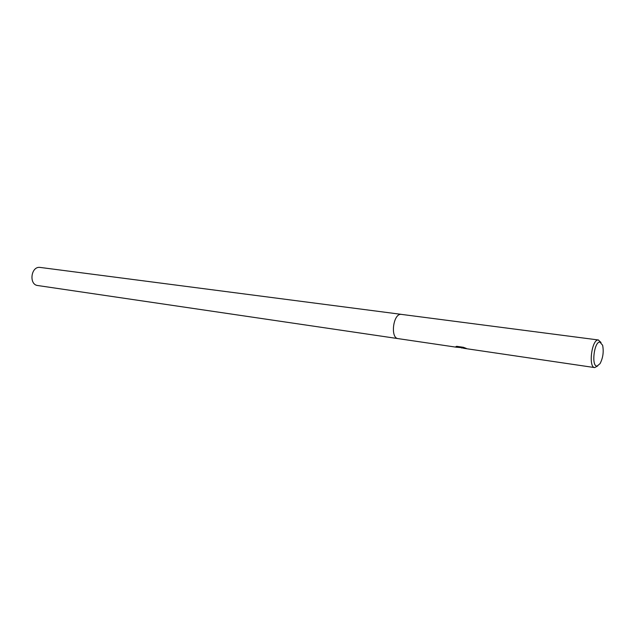 <?xml version="1.0" encoding="UTF-8"?>
<svg xmlns="http://www.w3.org/2000/svg" width="635" height="635" viewBox="0 0 635 635"><rect width="100%" height="100%" fill="white"/><g stroke="black" fill="none" stroke-linecap="round" stroke-linejoin="round"><path stroke-width="0.95" d="M463.399 347.988L461.74 347.996M597.757 365.895L594.709 367.594C588.145 367.395 591.756 339.288 598.265 339.979L601.012 342.455M401.106 314.349C393.168 313.46 390.104 338.122 398.081 338.622C390.104 338.122 393.168 313.46 401.106 314.349L598.543 339.995M456.144 347.17L461.2 347.623L455.739 346.813L456.636 346.313L463.399 347.305L466.384 348.448L463.526 348.266L594.709 367.594M597.146 366.03C591.129 367.022 594.011 341.527 599.869 342.059L602.615 345.257C603.885 351.679 603.036 357.807 600.067 363.633L597.146 366.03M463.407 347.924L461.359 347.861M463.407 347.909L464.661 347.797M456.097 346.535L461.2 347.623M398.034 338.614L37.719 285.528C28.742 284.694 30.893 266.335 39.846 267.391L401.391 314.365M398.081 338.622L456.049 347.162"/></g></svg>
